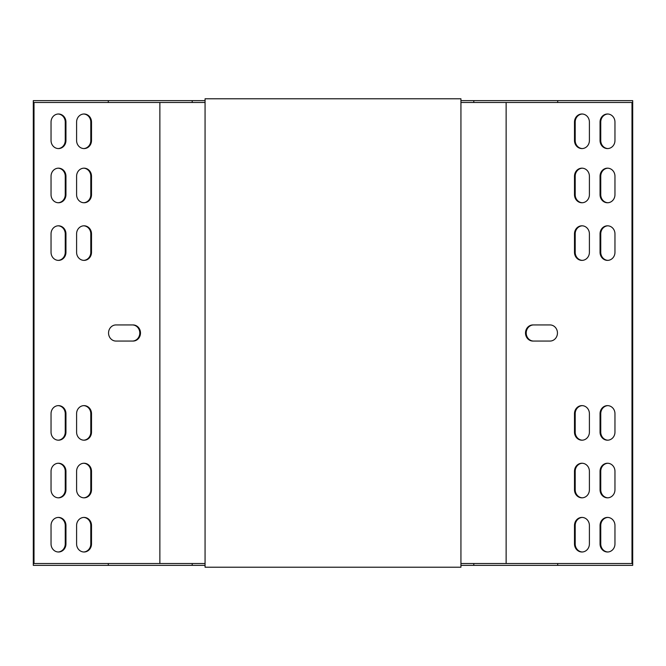 <?xml version="1.0" encoding="UTF-8"?>
<svg xmlns="http://www.w3.org/2000/svg" width="666" height="666" viewBox="0 0 666 666"><rect width="100%" height="100%" fill="white"/><g stroke="black" fill="none" stroke-linecap="round" stroke-linejoin="round"><path stroke-width="1" d="M460.939 100.633L632.7 100.633L632.7 565.367L460.939 565.367M205.061 565.367L33.3 565.367L33.3 100.633L108.3 100.633L108.3 102.472L34.008 102.472L34.008 563.528L205.061 563.528M557.7 100.633L557.7 102.472L631.992 102.472L631.992 563.528L460.939 563.528M205.061 100.633L108.3 100.633M557.7 102.472L460.939 102.472M205.061 102.472L108.3 102.472M582.3 440.184A8.067 7.451 90 0 1 575.199 432.126L575.199 413.686A8.067 7.451 90 0 1 582.3 405.627M607.858 440.184A8.067 7.451 90 0 1 600.757 432.126L600.757 413.686A8.067 7.451 90 0 1 607.858 405.627M607.858 202.747A8.067 7.451 90 0 1 600.757 194.688L600.757 176.24A8.067 7.451 90 0 1 607.858 168.182M607.858 497.818A8.067 7.451 90 0 1 600.757 489.76L600.757 471.312A8.067 7.451 90 0 1 607.858 463.253M607.858 517.432A8.067 7.451 -90 0 0 600.757 525.491L600.757 543.931A8.067 7.451 -90 0 0 607.858 551.989M582.3 517.432A8.067 7.451 -90 0 0 575.199 525.491L575.199 543.931A8.067 7.451 -90 0 0 582.3 551.989M607.858 148.568A8.067 7.451 90 0 1 600.757 140.509L600.757 122.069A8.067 7.451 90 0 1 607.858 114.011M582.3 148.568A8.067 7.451 90 0 1 575.199 140.509L575.199 122.069A8.067 7.451 90 0 1 582.3 114.011M533.666 341.067A8.067 7.451 90 0 1 526.215 333A8.067 7.451 90 0 1 533.666 324.933M582.3 202.747A8.067 7.451 90 0 1 575.199 194.688L575.199 176.24A8.067 7.451 90 0 1 582.3 168.182M582.3 497.818A8.067 7.451 90 0 1 575.199 489.76L575.199 471.312A8.067 7.451 90 0 1 582.3 463.253M582.3 260.373A8.067 7.451 90 0 1 575.199 252.314L575.199 233.874A8.067 7.451 90 0 1 582.3 225.816M607.858 260.373A8.067 7.451 90 0 1 600.757 252.314L600.757 233.874A8.067 7.451 90 0 1 607.858 225.816M589.402 413.686L589.402 432.126A8.067 7.451 90 0 1 581.942 440.193A8.067 7.451 90 0 1 574.492 432.126L574.492 413.686A8.067 7.451 90 0 1 581.942 405.619A8.067 7.451 90 0 1 589.402 413.686M614.959 413.686L614.959 432.126A8.067 7.451 90 0 1 607.5 440.193A8.067 7.451 90 0 1 600.049 432.126L600.049 413.686A8.067 7.451 90 0 1 607.5 405.619A8.067 7.451 90 0 1 614.959 413.686M614.959 176.24L614.959 194.688A8.067 7.451 90 0 1 607.5 202.755A8.067 7.451 90 0 1 600.049 194.688L600.049 176.24A8.067 7.451 90 0 1 607.5 168.173A8.067 7.451 90 0 1 614.959 176.24M600.049 489.76L600.049 471.312A8.067 7.451 90 0 1 607.5 463.245A8.067 7.451 90 0 1 614.959 471.312L614.959 489.76A8.067 7.451 90 0 1 607.5 497.827A8.067 7.451 90 0 1 600.049 489.76L600.757 489.76M614.959 525.491A8.067 7.451 -90 0 0 607.5 517.424A8.067 7.451 -90 0 0 600.049 525.491L600.049 543.931A8.067 7.451 -90 0 0 607.5 551.997A8.067 7.451 -90 0 0 614.959 543.931L614.959 525.491M589.402 525.491A8.067 7.451 -90 0 0 581.942 517.424A8.067 7.451 -90 0 0 574.492 525.491L574.492 543.931A8.067 7.451 -90 0 0 581.942 551.997A8.067 7.451 -90 0 0 589.402 543.931L589.402 525.491M614.959 140.509L614.959 122.069A8.067 7.451 90 0 0 607.5 114.003A8.067 7.451 90 0 0 600.049 122.069L600.049 140.509A8.067 7.451 90 0 0 607.5 148.576A8.067 7.451 90 0 0 614.959 140.509M589.402 140.509L589.402 122.069A8.067 7.451 90 0 0 581.942 114.003A8.067 7.451 90 0 0 574.492 122.069L574.492 140.509A8.067 7.451 90 0 0 581.942 148.576A8.067 7.451 90 0 0 589.402 140.509M506.127 563.528L506.127 102.472M549.999 324.933A8.067 7.451 90 0 1 557.45 333A8.067 7.451 90 0 1 549.999 341.067L532.958 341.067A8.067 7.451 90 0 1 525.507 333A8.067 7.451 90 0 1 532.958 324.933L549.999 324.933M589.402 176.24L589.402 194.688A8.067 7.451 90 0 1 581.942 202.755A8.067 7.451 90 0 1 574.492 194.688L574.492 176.24A8.067 7.451 90 0 1 581.942 168.173A8.067 7.451 90 0 1 589.402 176.24M574.492 489.76L574.492 471.312A8.067 7.451 90 0 1 581.942 463.245A8.067 7.451 90 0 1 589.402 471.312L589.402 489.76A8.067 7.451 90 0 1 581.942 497.827A8.067 7.451 90 0 1 574.492 489.76L575.199 489.76M589.402 233.874L589.402 252.314A8.067 7.451 90 0 1 581.942 260.381A8.067 7.451 90 0 1 574.492 252.314L574.492 233.874A8.067 7.451 90 0 1 581.942 225.807A8.067 7.451 90 0 1 589.402 233.874M614.959 233.874L614.959 252.314A8.067 7.451 90 0 1 607.5 260.381A8.067 7.451 90 0 1 600.049 252.314L600.049 233.874A8.067 7.451 90 0 1 607.5 225.807A8.067 7.451 90 0 1 614.959 233.874M51.041 252.314A8.067 7.451 90 0 0 58.5 260.381A8.067 7.451 90 0 0 65.951 252.314L65.951 233.874A8.067 7.451 90 0 0 58.5 225.807A8.067 7.451 90 0 0 51.041 233.874L51.041 252.314M76.598 432.126A8.067 7.451 90 0 0 84.058 440.193A8.067 7.451 90 0 0 91.508 432.126L91.508 413.686A8.067 7.451 90 0 0 84.058 405.619A8.067 7.451 90 0 0 76.598 413.686L76.598 432.126M76.598 252.314A8.067 7.451 90 0 0 84.058 260.381A8.067 7.451 90 0 0 91.508 252.314L91.508 233.874A8.067 7.451 90 0 0 84.058 225.807A8.067 7.451 90 0 0 76.598 233.874L76.598 252.314M51.041 432.126A8.067 7.451 90 0 0 58.5 440.193A8.067 7.451 90 0 0 65.951 432.126L65.951 413.686A8.067 7.451 90 0 0 58.5 405.619A8.067 7.451 90 0 0 51.041 413.686L51.041 432.126M91.508 471.312A8.067 7.451 90 0 0 84.058 463.245A8.067 7.451 90 0 0 76.598 471.312L76.598 489.76A8.067 7.451 90 0 0 84.058 497.827A8.067 7.451 90 0 0 91.508 489.76L91.508 471.312L90.801 471.312A8.067 7.451 90 0 0 83.7 463.253M51.041 194.688A8.067 7.451 90 0 0 58.5 202.755A8.067 7.451 90 0 0 65.951 194.688L65.951 176.24A8.067 7.451 90 0 0 58.5 168.173A8.067 7.451 90 0 0 51.041 176.24L51.041 194.688M76.598 194.688A8.067 7.451 90 0 0 84.058 202.755A8.067 7.451 90 0 0 91.508 194.688L91.508 176.24A8.067 7.451 90 0 0 84.058 168.173A8.067 7.451 90 0 0 76.598 176.24L76.598 194.688M65.951 471.312A8.067 7.451 90 0 0 58.5 463.245A8.067 7.451 90 0 0 51.041 471.312L51.041 489.76A8.067 7.451 90 0 0 58.5 497.827A8.067 7.451 90 0 0 65.951 489.76L65.951 471.312L65.243 471.312A8.067 7.451 90 0 0 58.142 463.253M76.598 525.491L76.598 543.931A8.067 7.451 -90 0 0 84.058 551.997A8.067 7.451 -90 0 0 91.508 543.931L91.508 525.491A8.067 7.451 -90 0 0 84.058 517.424A8.067 7.451 -90 0 0 76.598 525.491M76.598 140.509A8.067 7.451 90 0 0 84.058 148.576A8.067 7.451 90 0 0 91.508 140.509L91.508 122.069A8.067 7.451 90 0 0 84.058 114.003A8.067 7.451 90 0 0 76.598 122.069L76.598 140.509M116.001 341.067L133.042 341.067A8.067 7.451 90 0 0 140.493 333A8.067 7.451 90 0 0 133.042 324.933L116.001 324.933A8.067 7.451 90 0 0 108.55 333A8.067 7.451 90 0 0 116.001 341.067M159.873 563.528L159.873 102.472M51.041 140.509A8.067 7.451 90 0 0 58.5 148.576A8.067 7.451 90 0 0 65.951 140.509L65.951 122.069A8.067 7.451 90 0 0 58.5 114.003A8.067 7.451 90 0 0 51.041 122.069L51.041 140.509M51.041 525.491L51.041 543.931A8.067 7.451 -90 0 0 58.5 551.997A8.067 7.451 -90 0 0 65.951 543.931L65.951 525.491A8.067 7.451 -90 0 0 58.5 517.424A8.067 7.451 -90 0 0 51.041 525.491M58.142 260.373A8.067 7.451 90 0 0 65.243 252.314L65.243 233.874A8.067 7.451 90 0 0 58.142 225.816M83.7 440.184A8.067 7.451 90 0 0 90.801 432.126L90.801 413.686A8.067 7.451 90 0 0 83.7 405.627M83.7 260.373A8.067 7.451 90 0 0 90.801 252.314L90.801 233.874A8.067 7.451 90 0 0 83.7 225.816M58.142 440.184A8.067 7.451 90 0 0 65.243 432.126L65.243 413.686A8.067 7.451 90 0 0 58.142 405.627M83.7 497.818A8.067 7.451 90 0 0 90.801 489.76L90.801 471.312M58.142 202.747A8.067 7.451 90 0 0 65.243 194.688L65.243 176.24A8.067 7.451 90 0 0 58.142 168.182M83.7 202.747A8.067 7.451 90 0 0 90.801 194.688L90.801 176.24A8.067 7.451 90 0 0 83.7 168.182M58.142 497.818A8.067 7.451 90 0 0 65.243 489.76L65.243 471.312M83.7 517.432A8.067 7.451 -90 0 1 90.801 525.491L90.801 543.931A8.067 7.451 -90 0 1 83.7 551.989M83.7 148.568A8.067 7.451 90 0 0 90.801 140.509L90.801 122.069A8.067 7.451 90 0 0 83.7 114.011M132.334 341.067A8.067 7.451 90 0 0 139.785 333A8.067 7.451 90 0 0 132.334 324.933M58.142 148.568A8.067 7.451 90 0 0 65.243 140.509L65.243 122.069A8.067 7.451 90 0 0 58.142 114.011M58.142 517.432A8.067 7.451 -90 0 1 65.243 525.491L65.243 543.931A8.067 7.451 -90 0 1 58.142 551.989M557.7 565.367L557.7 563.528M108.3 565.367L108.3 563.528M473.792 565.367L473.792 563.528M192.208 565.367L192.208 563.528M192.208 100.633L192.208 102.472M473.792 100.633L473.792 102.472M460.939 567.216L460.939 98.784L205.061 98.784L205.061 567.216L460.939 567.216M90.801 122.069L91.508 122.069M90.801 140.509L91.508 140.509M65.243 122.069L65.951 122.069M65.243 140.509L65.951 140.509M90.801 525.491L91.508 525.491M90.801 543.931L91.508 543.931M65.243 525.491L65.951 525.491M65.243 543.931L65.951 543.931M65.243 489.76L65.951 489.76M90.801 194.688L91.508 194.688M90.801 176.24L91.508 176.24M65.243 194.688L65.951 194.688M65.243 176.24L65.951 176.24M90.801 489.76L91.508 489.76M65.243 432.126L65.951 432.126M65.243 413.686L65.951 413.686M90.801 252.314L91.508 252.314M90.801 233.874L91.508 233.874M90.801 432.126L91.508 432.126M90.801 413.686L91.508 413.686M65.243 252.314L65.951 252.314M65.243 233.874L65.951 233.874M575.199 140.509L574.492 140.509M575.199 122.069L574.492 122.069M600.757 140.509L600.049 140.509M600.757 122.069L600.049 122.069M575.199 525.491L574.492 525.491M575.199 543.931L574.492 543.931M600.757 525.491L600.049 525.491M600.757 543.931L600.049 543.931M600.757 471.312L600.049 471.312M575.199 194.688L574.492 194.688M575.199 176.24L574.492 176.24M600.757 194.688L600.049 194.688M600.757 176.24L600.049 176.24M575.199 471.312L574.492 471.312M600.757 432.126L600.049 432.126M600.757 413.686L600.049 413.686M575.199 252.314L574.492 252.314M575.199 233.874L574.492 233.874M575.199 432.126L574.492 432.126M575.199 413.686L574.492 413.686M600.757 252.314L600.049 252.314M600.757 233.874L600.049 233.874"/></g></svg>
